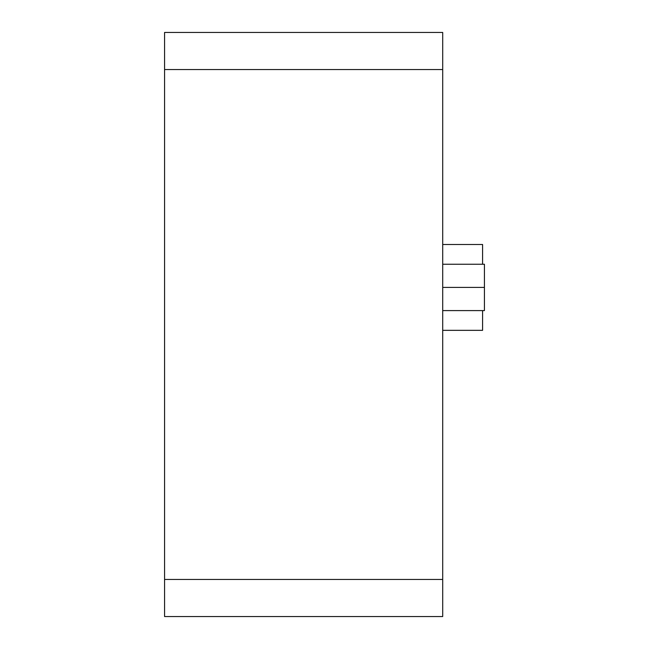 <?xml version="1.0" encoding="UTF-8"?>
<svg xmlns="http://www.w3.org/2000/svg" width="649" height="649" viewBox="0 0 649 649"><rect width="100%" height="100%" fill="white"/><g stroke="black" fill="none" stroke-linecap="round" stroke-linejoin="round"><path stroke-width="0.97" d="M442.707 310.595L484.43 310.595L484.43 264.232L442.707 264.232M442.707 287.418L484.43 287.418M442.707 330.341L482.58 330.341L482.58 310.595M482.58 264.232L482.58 244.486L442.707 244.486M164.57 579.468L164.57 616.55L442.707 616.55L442.707 32.45L164.57 32.45L164.57 579.468L442.707 579.468M164.57 69.532L442.707 69.532"/></g></svg>
